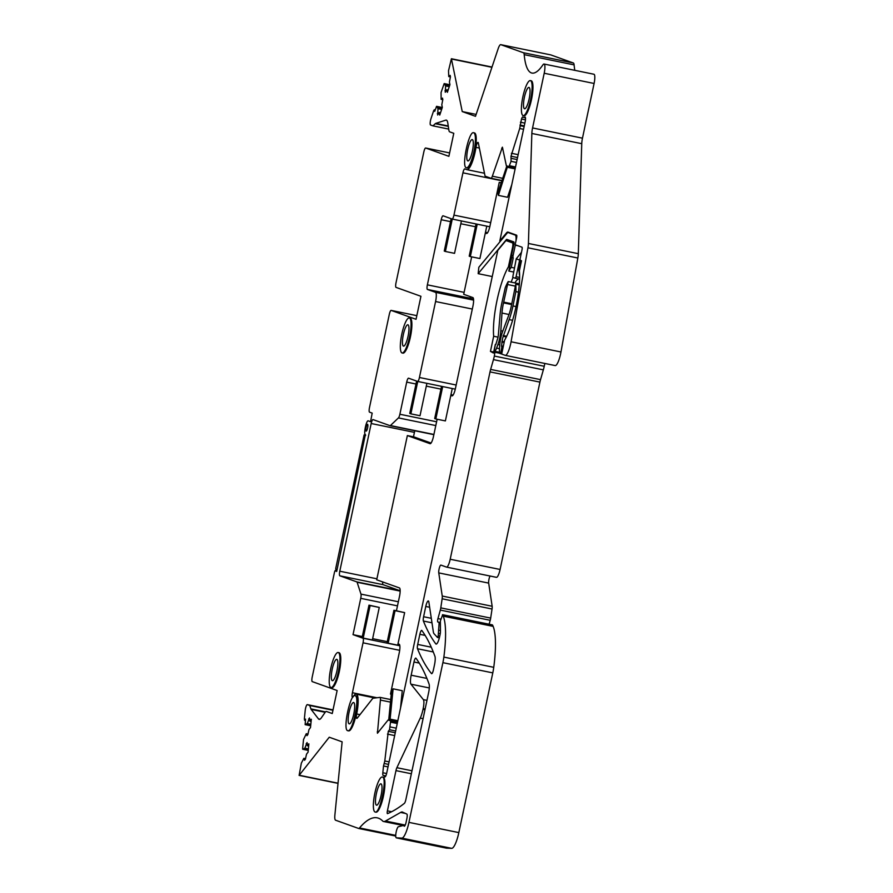 <?xml version="1.0" encoding="UTF-8"?>
<svg xmlns="http://www.w3.org/2000/svg" width="893" height="893" viewBox="0 0 893 893"><rect width="100%" height="100%" fill="white"/><g stroke="black" fill="none" stroke-linecap="round" stroke-linejoin="round"><path stroke-width="1.34" d="M370.729 420.837L372.18 413.102L369.535 412.153A4.365 0.993 -78.4 0 1 369.49 407.554L389.315 314.325A4.365 0.993 -78.4 0 1 391.134 310.396L416.83 315.653L391.156 310.407A4.365 0.993 -78.4 0 0 391.134 310.396M332.955 710.248L309.782 705.503L310.887 708.897A8.718 1.987 -78.4 0 0 311.144 709.422L318.477 718.91A17.436 3.974 -78.4 0 0 319.158 719.378A17.436 3.974 -78.4 0 0 321.413 717.738L325.063 712.447A10.459 2.389 -78.4 0 1 326.414 711.464A10.459 2.389 -78.4 0 1 326.492 711.475L332.252 713.54L337.141 690.523L312.26 681.616A4.365 0.993 -78.4 0 1 312.215 677.017L334.562 571.866L335.299 570.292L336.683 571.464L365.393 434.523C363.351 434.244 366.431 419.766 368.284 420.882L370.372 421.63M366.108 431.107A3.483 0.793 -78.4 0 0 366.141 431.118A3.483 0.793 -78.4 0 0 367.603 427.914A3.483 0.793 -78.4 0 0 367.559 424.298A3.483 0.793 -78.4 0 0 367.536 424.287A3.483 0.793 -78.4 0 0 366.074 427.49A3.483 0.793 -78.4 0 0 366.108 431.107A3.483 0.793 -78.4 0 0 366.141 431.118A3.483 0.793 -78.4 0 0 367.603 427.914A3.483 0.793 -78.4 0 0 367.559 424.298A3.483 0.793 -78.4 0 0 367.536 424.287A3.483 0.793 -78.4 0 0 366.074 427.49A3.483 0.793 -78.4 0 0 366.108 431.107M362.312 636.553L353.025 634.644L362.993 638.216A4.365 0.993 -78.4 0 1 363.038 642.815L352.422 692.722A4.365 0.993 -78.4 0 0 352.501 697.333A4.365 0.993 -78.4 0 0 352.802 697.21M353.025 634.644L360.739 598.343A4.365 0.993 -78.4 0 0 360.973 594.113L357.122 582.269A4.365 0.993 -78.4 0 0 356.854 581.901L339.831 575.806A4.365 0.993 -78.4 0 1 339.44 573.619A4.365 0.993 -78.4 0 1 339.786 571.207L371.187 423.516L414.43 432.379A4.365 0.993 101.6 0 1 414.843 430.772M435.806 425.57L398.445 417.913L390.431 425.548A4.365 0.993 -78.4 0 1 390.085 425.693A4.365 0.993 -78.4 0 0 390.085 425.693L373.028 419.598A4.365 0.993 -78.4 0 0 372.995 419.587A4.365 0.993 -78.4 0 0 371.187 423.516M398.445 417.913A4.231 0.96 -78.4 0 0 399.874 414.252L406.706 382.115L415.993 384.012M508.932 166.779L515.294 168.085L506.398 165.886L502.391 147.178L492.344 176.2A4.365 0.993 -78.4 0 1 491.027 178.287A4.365 0.993 -78.4 0 1 490.994 178.276L485.29 176.234A4.365 0.993 -78.4 0 1 484.966 175.642L478.347 143.003A4.365 0.993 -78.4 0 0 477.989 142.4A4.365 0.993 -78.4 0 0 475.98 147.356A19.613 4.465 -78.4 0 1 466.95 169.659A19.613 4.465 -78.4 0 1 466.805 169.614L464.784 168.9A4.365 0.993 -78.4 0 0 464.751 168.889A4.365 0.993 -78.4 0 0 462.931 172.818L453.945 215.113A4.365 0.993 -78.4 0 1 452.126 219.053A4.365 0.993 -78.4 0 1 452.092 219.042L443.073 215.805A4.365 0.993 -78.4 0 0 443.04 215.805A4.365 0.993 -78.4 0 0 441.22 219.734L427.379 284.845A4.365 0.993 -78.4 0 0 427.423 289.444L435.505 292.335A8.718 1.987 -78.4 0 1 435.572 301.533L419.431 377.493A4.365 0.993 -78.4 0 1 417.611 381.434A4.365 0.993 -78.4 0 0 417.611 381.434L408.559 378.185A4.365 0.993 -78.4 0 0 408.525 378.185A4.365 0.993 -78.4 0 0 406.706 382.115M508.921 166.779L511.053 161.332L511.008 156.208L517.538 157.548M582.47 138.169L532.563 127.945L544.194 73.248A8.718 1.987 -78.4 0 0 544.049 64.028L593.957 74.253A8.718 1.987 101.6 0 1 594.091 83.473L582.47 138.169A8.718 1.987 101.6 0 0 581.745 143.684L578.318 253.69A8.718 1.987 101.6 0 1 577.838 258.01L527.93 247.785L511.075 341.773A13.082 2.98 -78.4 0 1 505.259 355.358A13.082 2.98 -78.4 0 1 505.17 355.325L501.665 354.075L504.623 340.177A43.59 9.935 -78.4 0 0 519.391 270.735L521.501 260.778L520.184 260.309L520.161 258.468L521.981 249.94A2.612 0.592 -78.4 0 0 521.958 247.182L515.149 244.749L516.601 237.929A2.612 0.592 -78.4 0 0 516.578 235.172L508.005 232.102A13.518 3.081 -78.4 0 0 507.916 232.08A13.518 3.081 -78.4 0 0 506.51 232.894L499.801 240.998L525.162 121.671A4.365 0.993 -78.4 0 0 525.095 117.061A4.365 0.993 -78.4 0 0 524.827 117.139A19.613 4.465 -78.4 0 1 523.655 117.485A19.613 4.465 -78.4 0 1 522.974 117.061A4.365 0.993 -78.4 0 0 522.818 116.961A4.365 0.993 -78.4 0 0 521.501 119.037L519.704 128.514L511.008 156.208M527.93 247.785A8.718 1.987 -78.4 0 0 528.422 243.465L531.848 133.459A8.718 1.987 -78.4 0 1 532.563 127.945M544.049 64.028A8.718 1.987 -78.4 0 0 542.899 64.888A82.826 18.876 -78.4 0 1 531.96 73.07A82.826 18.876 -78.4 0 1 524.191 54.652A8.718 1.987 -78.4 0 0 523.376 52.72A8.718 1.987 -78.4 0 0 523.298 52.709L500.828 44.672A8.718 1.987 -78.4 0 0 500.772 44.65A8.718 1.987 -78.4 0 0 498.685 47.307A8.718 1.987 -78.4 0 0 498.127 48.802L475.5 116.313L462.239 111.569L451.4 58.737L448.52 70.748L448.755 76.575L450.139 75.358L450.44 76.831L449.413 82L449.949 84.634L447.371 92.336L446.835 89.713L448.152 89.981M436.577 106.356L442.281 107.517L436.554 106.334L437.994 108.689L437.648 115.007L439.2 112.473L439.736 115.097L442.325 107.394L441.789 104.76L442.816 99.592L442.515 98.107L441.131 99.335L441.064 92.504L444.178 83.574L445.618 85.929L445.272 92.247L446.835 89.713M436.554 106.334L434.735 111.368L434.288 109.761L433.63 110.799L431.029 118.546A4.365 0.993 -78.4 0 0 430.571 125.009L432.982 125.868L435.271 123.692L448.297 126.359M416.049 319.292L420.938 296.297L396.057 287.39A4.365 0.993 -78.4 0 1 396.012 282.791L423.829 151.944A4.365 0.993 -78.4 0 1 425.648 148.015A4.365 0.993 -78.4 0 1 425.671 148.015L448.889 156.331L453.778 133.314L449.692 131.851A10.459 2.389 -78.4 0 1 448.855 130.077L447.806 123.1A17.436 3.974 -78.4 0 0 446.277 120.097A17.436 3.974 -78.4 0 0 445.752 120.142L435.706 123.413A8.718 1.987 -78.4 0 0 435.271 123.692M415.959 319.27L391.156 310.407M309.782 705.503L307.359 704.633A4.365 0.993 -78.4 0 0 307.337 704.622A4.365 0.993 -78.4 0 0 305.205 710.482L304.379 718.876L304.569 720.216L305.551 719.111L305.138 724.647L307.292 723.576L309.491 717.927L309.826 721.142L311.322 719.245L310.496 727.572L309 729.481L307.839 734.604L306.991 735.676L306.288 733.7L307.996 734.057M302.694 749.26L308.23 750.399L302.615 748.736L303.531 739.504L306.288 733.7M302.716 749.26L304.848 748.2L307.047 742.541L307.382 745.755L308.878 743.858L308.052 752.196L306.556 754.094L305.395 759.217L304.558 760.289L303.854 758.324L305.562 758.67M403.189 825.512L383.454 821.471A43.59 9.935 -78.4 0 1 383.142 821.381A8.718 1.987 -78.4 0 1 382.918 821.236A174.381 39.739 -78.4 0 0 381.545 819.964A174.381 39.739 -78.4 0 0 377.203 817.832A174.381 39.739 -78.4 0 0 359.511 827.945A8.718 1.987 -78.4 0 1 358.618 828.458A8.718 1.987 -78.4 0 1 358.562 828.436L335.578 820.209A8.718 1.987 -78.4 0 1 334.775 817.318A8.718 1.987 -78.4 0 1 334.897 814.862L342.131 741.837L329.249 737.227L299.099 775.403L301.343 763.158L303.854 758.324M383.454 821.471A43.59 9.935 -78.4 0 0 385.519 821.035L400.611 812.44A43.59 9.935 -78.4 0 1 402.129 811.96A4.365 0.993 -78.4 0 1 402.185 811.971A4.365 0.993 -78.4 0 1 402.241 811.983L402.129 811.96M404.708 825.969L403.971 825.824A4.365 0.993 -78.4 0 0 404.272 826.215A4.365 0.993 -78.4 0 0 406.092 822.286L406.862 818.658A4.365 0.993 -78.4 0 0 406.84 814.07L402.241 811.983M403.971 825.824A4.365 0.993 -78.4 0 0 403.669 825.422A4.365 0.993 -78.4 0 0 403.558 825.422L398.245 826.795A5.671 1.295 -78.4 0 0 396.057 832.555A5.671 1.295 -78.4 0 0 396.246 837.801L401.817 838.125A17.436 3.974 -78.4 0 0 408.938 822.375L442.883 662.662A17.436 3.974 -78.4 0 0 443.854 657.092A61.037 13.908 -78.4 0 0 443.241 616.159A87.19 19.869 -78.4 0 0 442.627 614.797L440.383 620.97L440.439 631.943A4.365 0.993 -78.4 0 1 440.082 634.633L439.747 636.207L438.217 635.894L439.088 623.426L438.943 622.399L437.816 621.986A2.612 0.592 -78.4 0 1 437.95 618.57L440.316 610.086A4.365 0.993 -78.4 0 0 440.785 607.876L442.147 598.79A4.365 0.993 -78.4 0 0 442.247 596.044L438.764 572.893A4.365 0.993 -78.4 0 1 439.334 568.004A4.365 0.993 -78.4 0 1 440.896 565.09A4.365 0.993 -78.4 0 0 440.896 565.09L446.5 567.1A8.718 1.987 -78.4 0 0 446.556 567.111A8.718 1.987 -78.4 0 0 450.195 559.252L490.023 371.89A8.718 1.987 -78.4 0 1 490.637 369.412L493.449 359.633A12.614 2.869 -78.4 0 0 494.342 356.05L494.99 351.507A10.459 2.389 -78.4 0 1 493.338 352.969A10.459 2.389 -78.4 0 1 493.26 352.947L493.26 352.947M431.308 618.302L423.595 616.728A4.365 0.993 -78.4 0 0 423.394 621.037A576.119 131.282 -78.4 0 0 435.762 643.831A8.718 1.987 -78.4 0 0 436.108 644.076A8.718 1.987 -78.4 0 0 439.747 636.207M423.595 616.728L425.771 606.459A6.106 1.395 -78.4 0 1 428.316 600.956A6.106 1.395 -78.4 0 1 428.852 602.005L433.328 631.742A13.082 2.98 -78.4 0 0 434.031 633.717L437.481 637.468L438.217 635.894M509.669 267.063L508.43 266.817A43.59 9.935 -78.4 0 0 493.673 336.248L490.458 351.373L493.215 352.925M508.43 266.817L512.537 247.484A4.365 0.993 -78.4 0 0 512.504 242.885L506.119 240.597A3.047 0.692 -78.4 0 0 506.097 240.585A3.047 0.692 -78.4 0 0 505.773 240.775L497.803 250.408L386.725 772.97A4.365 0.993 -78.4 0 1 384.905 776.91A4.365 0.993 -78.4 0 1 384.649 776.642A19.613 4.465 -78.4 0 0 383.499 775.459A19.613 4.465 -78.4 0 0 383.264 775.448A4.365 0.993 -78.4 0 1 383.209 775.437A4.365 0.993 -78.4 0 1 382.829 772.758L383.51 765.971L388.009 766.897M395.644 730.999L389.527 729.737L388.288 731.322L384.794 760.992L383.51 765.971M389.527 729.737L390.654 720.874L388.142 719.959L377.438 733.242L380.407 700.067A4.365 0.993 -78.4 0 0 380.038 697.377A4.365 0.993 -78.4 0 0 379.96 697.377L373.04 698.259A4.365 0.993 -78.4 0 0 372.627 698.56L357.278 718.084A4.365 0.993 -78.4 0 1 356.798 718.385A4.365 0.993 -78.4 0 1 356.687 713.976A19.613 4.465 -78.4 0 0 356.184 694.14A19.613 4.465 -78.4 0 0 353.181 696.73M387.54 813.612A575.438 131.126 -78.4 0 0 404.35 803.376A4.365 0.993 -78.4 0 0 405.88 799.536L428.629 692.533A8.718 1.987 -78.4 0 0 429.053 683.993A541.995 123.502 -78.4 0 0 415.971 658.208A4.365 0.993 -78.4 0 0 415.792 658.085A4.365 0.993 -78.4 0 0 413.972 662.014L411.171 675.208A8.718 1.987 -78.4 0 0 410.981 684.194L423.36 699.632A8.718 1.987 -78.4 0 1 423.17 708.618L423.014 709.343A13.082 2.98 -78.4 0 1 420.268 718.095L396.883 767.701A4.365 0.993 -78.4 0 0 395.967 770.614L387.406 810.866A2.612 0.592 -78.4 0 0 387.45 813.635A2.612 0.592 -78.4 0 0 387.54 813.612M331.694 687.666A17.871 4.074 -78.4 0 0 331.828 687.699A17.871 4.074 -78.4 0 0 334.719 685.076A17.871 4.074 -78.4 0 0 340.255 666.044A17.871 4.074 -78.4 0 0 339.128 652.716A17.871 4.074 -78.4 0 0 339.005 652.683A17.871 4.074 -78.4 0 0 338.871 652.66M402.81 353.092A17.871 4.074 -78.4 0 0 402.944 353.137A17.871 4.074 -78.4 0 0 410.456 336.728A17.871 4.074 -78.4 0 0 410.244 318.142A17.871 4.074 -78.4 0 0 410.11 318.109A17.871 4.074 -78.4 0 0 409.987 318.098M433.451 669.739L434.5 664.827A8.718 1.987 -78.4 0 0 434.924 656.288A541.995 123.502 -78.4 0 0 421.853 630.503A4.365 0.993 -78.4 0 0 421.675 630.38A4.365 0.993 -78.4 0 0 419.855 634.309L417.701 644.422A4.365 0.993 -78.4 0 0 417.5 648.742A576.119 131.282 -78.4 0 0 431.475 673.568A4.365 0.993 -78.4 0 0 431.632 673.679A4.365 0.993 -78.4 0 0 433.451 669.739M348.538 730.831A17.871 4.074 -78.4 0 0 348.661 730.865A17.871 4.074 -78.4 0 0 356.184 714.456A17.871 4.074 -78.4 0 0 355.961 695.881A17.871 4.074 -78.4 0 0 355.838 695.848A17.871 4.074 -78.4 0 0 355.704 695.837M523.878 115.744A17.871 4.074 -78.4 0 0 524.012 115.777A17.871 4.074 -78.4 0 0 531.525 99.369A17.871 4.074 -78.4 0 0 531.313 80.794A17.871 4.074 -78.4 0 0 531.179 80.761A17.871 4.074 -78.4 0 0 531.045 80.75M467.173 167.917A17.871 4.074 -78.4 0 0 467.296 167.951A17.871 4.074 -78.4 0 0 474.819 151.542A17.871 4.074 -78.4 0 0 474.596 132.968A17.871 4.074 -78.4 0 0 474.473 132.934A17.871 4.074 -78.4 0 0 474.339 132.912M375.853 812.15A17.871 4.074 -78.4 0 0 375.975 812.195A17.871 4.074 -78.4 0 0 383.499 795.786A17.871 4.074 -78.4 0 0 383.287 777.211A17.871 4.074 -78.4 0 0 383.153 777.167A17.871 4.074 -78.4 0 0 383.019 777.156M550.601 54.864A8.718 1.987 101.6 0 1 550.668 54.875A8.718 1.987 101.6 0 1 550.735 54.886L500.828 44.672M573.15 62.912L550.735 54.886M523.454 52.743L573.194 62.934A8.718 1.987 101.6 0 1 573.273 62.934A8.718 1.987 101.6 0 1 574.099 64.876A82.826 18.876 101.6 0 0 574.802 70.324M511.075 341.773L560.971 351.987L577.838 258.01M560.971 351.987A13.082 2.98 101.6 0 1 555.982 365.315A13.082 2.98 101.6 0 1 555.167 365.572A13.082 2.98 101.6 0 1 555.066 365.55M446.623 567.122L496.396 577.313A8.718 1.987 101.6 0 0 496.452 577.336A8.718 1.987 101.6 0 0 500.091 569.466L539.919 382.115A8.718 1.987 101.6 0 1 540.533 379.637L543.346 369.858A12.614 2.869 101.6 0 0 544.239 366.275L544.842 363.462M489.118 624.229L490.212 620.3A4.365 0.993 101.6 0 0 490.681 618.101L492.043 609.015A4.365 0.993 101.6 0 0 492.155 606.269L488.672 583.107A4.365 0.993 101.6 0 1 490.056 576.018M492.266 624.966L492.534 625.022A87.19 19.869 101.6 0 1 493.148 626.384A61.037 13.908 101.6 0 1 493.751 667.317A17.436 3.974 101.6 0 1 492.791 672.887L442.883 662.662M396.626 837.935L446.522 848.16L451.713 848.35A17.436 3.974 101.6 0 0 458.835 832.6L492.791 672.887M399.573 644.679L397.943 644.099M387.261 641.654L372.627 638.662M356.854 581.901L400.097 590.753A4.365 0.993 -78.4 0 0 400.097 590.753L383.075 584.669L339.831 575.806M382.74 581.946A4.365 0.993 -78.4 0 0 382.695 582.47A4.365 0.993 -78.4 0 0 383.075 584.669M413.481 436.822L414.43 432.379M390.431 425.548L433.685 434.4A4.365 0.993 101.6 0 1 433.339 434.556A4.365 0.993 101.6 0 1 433.306 434.545L390.118 425.704M473.558 299.334L470.667 298.295A4.365 0.993 101.6 0 1 470.265 296.643M506.833 166.031L497.87 192.765L498.406 195.4L507.581 166.299L507.793 167.371L515.127 168.877L507.793 167.371L508.095 166.489M499.801 240.998L500.482 241.143M462.239 111.569L476.136 114.416M448.755 76.575L450.429 76.921M444.971 90.773L446.377 91.053M445.618 85.929L449.268 86.677M445.44 85.058L449.525 85.895M441.131 99.335L442.805 99.67M439.2 112.473L440.528 112.741M437.347 113.523L438.753 113.813M437.994 108.689L441.633 109.437M437.816 107.819L441.901 108.656M448.71 129.094L432.982 125.868M335.467 571.029L336.728 571.286M306.79 724.212L310.753 725.027M307.292 723.576L310.82 724.301M308.643 718.999L309.971 719.267M309.826 721.142L311.11 721.41M304.357 748.825L308.308 749.64M304.848 748.2L308.386 748.914M306.21 743.612L307.527 743.88M307.382 745.755L308.665 746.023M490.458 351.373L494.521 352.199M493.673 336.248L498.026 337.141M389.37 720.205L397.564 721.979M388.712 720.071L391.614 690.724L393.11 688.827L390.107 719.133L397.831 720.718L390.107 719.133L389.281 720.193L390.107 719.133L389.984 720.428M338.291 652.537A17.871 4.074 101.6 0 1 338.514 671.123A17.871 4.074 101.6 0 1 330.99 687.532A17.871 4.074 101.6 0 1 330.868 687.487A17.871 4.074 101.6 0 1 330.656 668.913A17.871 4.074 101.6 0 1 338.168 652.504A17.871 4.074 101.6 0 1 338.291 652.537M401.984 352.925A17.871 4.074 -78.4 0 0 402.107 352.958A17.871 4.074 -78.4 0 0 409.63 336.549A17.871 4.074 -78.4 0 0 409.407 317.975A17.871 4.074 -78.4 0 0 409.284 317.941A17.871 4.074 -78.4 0 0 401.761 334.35A17.871 4.074 -78.4 0 0 401.984 352.925M355.135 695.714C360.348 696.428 352.467 733.521 347.701 730.664C342.477 729.949 350.369 692.856 355.135 695.714L355.838 695.848M348.661 730.865L347.701 730.664M523.052 115.577A17.871 4.074 101.6 0 1 522.829 97.002A17.871 4.074 101.6 0 1 530.353 80.593A17.871 4.074 101.6 0 1 530.475 80.627A17.871 4.074 101.6 0 1 530.688 99.201A17.871 4.074 101.6 0 1 523.175 115.61A17.871 4.074 101.6 0 1 523.052 115.577M473.77 132.8A17.871 4.074 101.6 0 1 473.982 151.375A17.871 4.074 101.6 0 1 466.47 167.784A17.871 4.074 101.6 0 1 466.336 167.739C461.112 167.024 469.004 129.943 473.77 132.8L474.473 132.934M375.027 811.983A17.871 4.074 101.6 0 1 374.803 793.408A17.871 4.074 101.6 0 1 382.327 776.999A17.871 4.074 101.6 0 1 382.45 777.033C387.674 777.747 379.793 814.84 375.027 811.983L375.975 812.195M333.725 679.774A10.895 2.478 101.6 0 1 332.397 680.689A10.895 2.478 101.6 0 1 331.705 672.005A10.895 2.478 101.6 0 1 335.433 660.262A10.895 2.478 101.6 0 1 336.773 659.335A10.895 2.478 101.6 0 1 337.454 668.031A10.895 2.478 101.6 0 1 333.725 679.774M407.956 324.795A10.895 2.478 101.6 0 1 408.09 336.125A10.895 2.478 101.6 0 1 403.513 346.127A10.895 2.478 101.6 0 1 403.435 346.104A10.895 2.478 101.6 0 1 403.301 334.775A10.895 2.478 101.6 0 1 407.878 324.773A10.895 2.478 101.6 0 1 407.956 324.795M350.558 722.95A10.895 2.478 101.6 0 1 349.23 723.866A10.895 2.478 101.6 0 1 348.538 715.181A10.895 2.478 101.6 0 1 352.277 703.438A10.895 2.478 101.6 0 1 353.606 702.512A10.895 2.478 101.6 0 1 354.287 711.196A10.895 2.478 101.6 0 1 350.558 722.95M525.91 107.863A10.895 2.478 101.6 0 1 524.571 108.779A10.895 2.478 101.6 0 1 523.89 100.094A10.895 2.478 101.6 0 1 527.618 88.351A10.895 2.478 101.6 0 1 528.946 87.425A10.895 2.478 101.6 0 1 529.638 96.109A10.895 2.478 101.6 0 1 525.91 107.863M469.193 160.026A10.895 2.478 101.6 0 1 467.865 160.941A10.895 2.478 101.6 0 1 467.184 152.256A10.895 2.478 101.6 0 1 470.912 140.514A10.895 2.478 101.6 0 1 472.241 139.598A10.895 2.478 101.6 0 1 472.922 148.283A10.895 2.478 101.6 0 1 469.193 160.026M377.884 804.269A10.895 2.478 101.6 0 1 376.545 805.185A10.895 2.478 101.6 0 1 375.864 796.5A10.895 2.478 101.6 0 1 379.592 784.757A10.895 2.478 101.6 0 1 380.92 783.831A10.895 2.478 101.6 0 1 381.612 792.526A10.895 2.478 101.6 0 1 377.884 804.269M431.085 443.04L414.017 436.934L407.364 435.572L376.701 579.791L399.271 587.873A8.238 1.875 -78.4 0 1 399.327 587.873A8.238 1.875 -78.4 0 1 399.35 597.071L396.436 610.767M452.997 395.208L450.998 394.494M487.511 232.816L485.513 232.113M501.129 183.043L499.243 182.362L489.855 226.554A8.238 1.875 -78.4 0 1 486.573 233.508L485.312 233.051M471.66 256.849L463.701 294.299L472.944 297.603A8.238 1.875 -78.4 0 1 472.81 306.723L455.542 387.964A8.238 1.875 -78.4 0 1 452.003 395.878A8.238 1.875 -78.4 0 1 451.847 395.811L450.798 395.432M437.146 419.23L433.418 436.766A8.238 1.875 -78.4 0 1 430.091 443.709A8.238 1.875 -78.4 0 1 429.924 443.642L407.364 435.572M398.01 643.82L399.26 644.277A8.238 1.875 -78.4 0 1 399.327 652.426L390.475 694.062L391.257 694.341M401.537 698.013L402.576 698.382M499.243 182.362L501.219 182.764M393.11 688.827L402.263 690.702L400.555 707.87M404.641 612.62L397.72 645.17L388.154 643.206L395.074 610.667L404.641 612.62L393.936 610.254L387.026 642.804L388.154 643.206M393.936 610.254L395.074 610.667M363.205 638.093L372.359 639.968L379.268 607.43L370.126 605.554L363.205 638.093L362.067 637.691L368.988 605.153L370.126 605.554M379.268 607.43L368.988 605.153M452.271 388.533L445.384 420.916L435.817 418.962L442.705 386.569M441.533 386.334L434.69 418.549L435.817 418.962M426.899 383.331L420.023 415.725L410.869 413.85L409.742 413.448L416.618 381.077M417.757 381.456L410.869 413.85M486.785 226.152L479.898 258.535L470.332 256.581L477.219 224.188M476.047 223.953L469.205 256.168L470.332 256.581M461.424 220.951L454.537 253.344L445.384 251.469L444.256 251.067L451.132 218.696M452.271 219.075L445.384 251.469M511.756 184.706L507.548 197.275L498.406 195.4M520.195 258.3A9.153 8.908 109.7 0 0 519.637 260.075L516.098 276.696L515.373 278.27L512.716 277.321L516.232 258.858L521.467 252.306M513.442 271.997L508.82 271.059L511.7 257.497A4.365 4.242 -70.3 0 1 511.555 255.13L513.776 244.649A2.612 0.592 -78.4 0 0 513.754 241.891L506.822 239.413A4.365 0.993 -78.4 0 0 506.789 239.402A4.365 0.993 -78.4 0 0 506.342 239.67L478.168 273.671L492.244 276.551M478.168 273.671L478.838 267.264L507.012 233.252A11.33 2.579 -78.4 0 1 508.195 232.571A11.33 2.579 -78.4 0 1 508.273 232.593L515.205 235.071A9.589 2.188 -78.4 0 1 515.964 240.965M508.82 271.059A39.817 9.075 101.6 0 1 511.231 267.353L513.207 258.044A4.365 4.242 -70.3 0 1 513.062 255.666L515.294 245.195A9.589 2.188 -78.4 0 0 515.373 244.827M511.231 267.353L514.29 267.978M494.912 351.63L494.22 351.485A8.718 1.987 101.6 0 0 496.586 348.08L497.914 344.519A13.082 2.98 101.6 0 0 500.828 330.723L501.989 313.052A17.436 3.974 101.6 0 1 503.507 302.872L508.217 281.552L519.335 283.829M507.581 284.532L515.373 286.128M521.278 261.805L520.574 261.66L521.266 261.906M520.574 261.66L518.788 270.054A39.817 9.075 101.6 0 1 519.391 274.843L519.581 273.984M501.699 353.929L500.281 353.661A8.718 1.987 -78.4 0 0 500.292 353.661A8.718 1.987 -78.4 0 1 499.466 349.107L499.734 345.178A13.082 2.98 -78.4 0 1 502.681 331.392L508.664 315.452A17.436 3.974 -78.4 0 0 511.388 305.696L515.763 284.253L519.246 284.967M515.373 278.27L519.57 279.129L515.373 278.27M511.7 257.497L513.207 258.044M508.217 281.552A30.518 6.954 -78.4 0 0 505.226 287.792L502.056 302.046A24.412 5.559 101.6 0 0 499.935 316.312L498.383 334.585A4.8 1.094 101.6 0 1 497.312 339.653L495.827 344.497M494.22 351.485A8.718 1.987 101.6 0 1 494.075 351.429L495.369 344.519M515.763 284.253A30.518 6.954 101.6 0 1 515.864 291.598L518.498 292.145M515.864 291.598L512.962 305.953L516.031 306.578M493.862 351.25L495.325 344.475M503.328 346.283L501.52 345.915L502.167 341.383A4.8 1.094 101.6 0 1 503.25 336.326L509.144 319.605A24.412 5.559 -78.4 0 0 512.962 305.953M503.161 335.545L506.677 336.27M501.788 341.986L504.143 342.466M501.52 345.915L501.676 346.819L503.15 347.098M506.342 336.962L503.25 336.326M502.167 341.383L504.277 341.818M513.04 277.433A39.817 9.075 -78.4 0 0 511.164 282.155M518.599 278.929A30.518 6.954 -78.4 0 0 514.87 282.914M365.639 435.237L364.11 434.913L365.594 435.449M364.11 434.913L335.701 568.584L336.784 570.984M399.841 645.762L362.993 638.216M397.474 605.867L360.739 598.343M398.345 601.77L360.973 594.113M400.142 591.088L357.122 582.269M376.913 578.809L339.786 571.207M436.61 421.775L399.874 414.252M426.307 386.133L440.941 389.125M417.645 381.434L455.285 389.147L417.611 381.434M419.431 377.493L456.167 385.017M435.572 301.533L472.319 309.056M435.505 292.335L473.603 300.137M427.423 289.444L470.667 298.295M427.379 284.845L464.114 292.368M441.22 219.734L450.507 221.631M460.821 223.752L475.456 226.744M452.159 219.053L489.799 226.766L452.126 219.053M453.945 215.113L490.681 222.636M462.931 172.818L501.877 180.799M475.98 147.356L479.374 148.048M491.061 178.287L501.978 180.52L491.027 178.287M492.344 176.2L502.703 178.332M501.721 148.216L502.759 148.428M515.529 166.958L509.579 165.741M516.489 162.448L511.053 161.332M517.103 159.568L511.443 158.407M511.399 153.283L518.152 154.668M519.704 128.514L523.544 129.295M520.106 125.679L524.135 126.505M520.027 125.042L524.258 125.913M520.429 122.218L524.85 123.122M521.501 119.037L525.452 119.852M506.51 232.894L507.213 233.04M578.318 253.69L528.422 243.465M581.745 143.684L531.848 133.459M544.194 73.248L594.091 83.473M524.191 54.652L574.099 64.876M451.568 59.027L491.931 67.299M444.212 83.596L449.905 84.757M434.467 110.062L435.125 110.196M435.706 123.413L448.241 125.98M445.752 120.142L446.746 120.343M425.671 148.015L449.614 152.926L425.648 148.015M318.477 718.91L319.973 719.211M311.144 709.422L325.175 712.301M310.887 708.897L325.51 711.888M307.359 704.633L333.033 709.89L307.337 704.622M304.803 720.059L305.451 720.193M305.16 724.647L310.675 725.775L305.138 724.647M299.334 775.258L338.034 783.183M358.685 828.47L395.722 836.049L358.618 828.458M359.511 827.945L395.733 835.368M405.232 825.076L385.519 821.035M405.433 813.434L400.611 812.44M451.713 848.35L401.817 838.125M458.835 832.6L408.938 822.375M493.751 667.317L443.854 657.092M493.148 626.384L443.241 616.159M492.534 625.022L442.627 614.797M436.532 643.987L435.762 643.831M431.989 622.801L423.394 621.037M429.645 607.251L425.771 606.459M437.481 637.468L439.367 637.848L437.559 637.457M440.271 633.639L438.753 633.338M440.495 630.592L438.474 630.179M440.137 623.638L439.088 623.426M440.093 622.633L438.943 622.399M440.104 622.454L437.816 621.986M440.885 619.173L437.95 618.57M490.212 620.3L440.316 610.086M490.681 618.101L440.785 607.876M492.043 609.015L442.147 598.79M492.155 606.269L442.247 596.044M488.672 583.107L438.764 572.893M500.091 569.466L450.195 559.252M539.919 382.115L490.023 371.89M540.533 379.637L490.637 369.412M543.346 369.858L493.449 359.633M544.239 366.275L494.342 356.05M495.135 352.311L499.846 353.271M512.537 247.484L513.151 247.607M513.988 243.186L512.504 242.885M513.944 242.193L506.097 240.585L513.944 242.204M384.649 776.642L385.24 776.765M382.829 772.758L386.591 773.528M384.146 763.482L388.544 764.386M384.794 760.992L389.08 761.863M387.462 734.102L394.673 735.586M388.288 731.322L395.264 732.762M396.246 728.175L390.353 726.958M397.229 723.52L390.821 722.203M397.497 722.27L390.654 720.874M377.259 731.892L378.431 732.137M380.407 700.067L390.487 702.121M380.105 697.411L390.743 699.587M401.169 701.719L401.839 701.853L401.169 701.708M356.687 713.976L359.979 714.646M352.422 692.722L377.002 697.757M399.684 650.316L363.038 642.815M391.625 811.726L387.406 810.866M411.36 773.762L395.967 770.614M411.986 770.793L396.883 767.701M423.07 718.664L420.268 718.095M424.968 709.745L423.014 709.343M425.124 709.02L423.17 708.618M426.954 700.369L423.36 699.632M429.299 687.945L410.981 684.194M426.899 678.423L411.171 675.208M419.252 663.097L413.972 662.014M433.284 651.968L417.5 648.742M431.286 647.213L417.701 644.422M425.124 635.392L419.855 634.309M519.614 277.422L516.098 276.696M509.144 240.239L506.342 239.67M510.852 233.118L508.273 232.593M516.734 235.384L515.205 235.071M517.873 245.72L515.294 245.195M503.674 302.113L511.778 303.776M519.637 260.075L516.232 258.858M511.555 255.13L513.062 255.666M503.507 302.872L511.622 304.535M509.01 314.492L501.989 313.052M500.828 330.723L502.781 331.124M499.756 344.899L497.914 344.519M496.586 348.08L499.5 348.672M512.582 320.308L509.144 319.605M500.538 353.695L501.922 346.864M390.085 425.693L433.339 434.556M466.95 169.659L484.486 173.253M523.655 117.485L525.486 117.865M505.259 355.358L555.167 365.572M523.376 52.72L573.273 62.934M550.668 54.875L500.772 44.65M451.4 58.737L492.01 67.053M449.916 84.746L444.189 83.574M434.288 109.761L435.215 109.951M335.299 570.292L336.326 570.504M304.569 720.216L305.428 720.394M299.099 775.403L338.012 783.373M404.92 825.679L403.669 825.422M492.411 624.899L442.515 614.685M496.452 577.336L446.556 567.111M495.124 351.384L499.533 352.288M383.499 775.459L385.787 775.928M380.038 697.377L390.743 699.565M356.184 694.14L375.038 698.002M330.99 687.532L331.828 687.699M338.168 652.504L339.005 652.683M402.944 353.137L402.107 352.958M410.11 318.109L409.284 317.941M530.353 80.593L531.179 80.761M523.175 115.61L524.012 115.777M466.47 167.784L467.296 167.951M382.327 776.999L383.153 777.167M510.807 233.106L508.195 232.571"/></g></svg>
